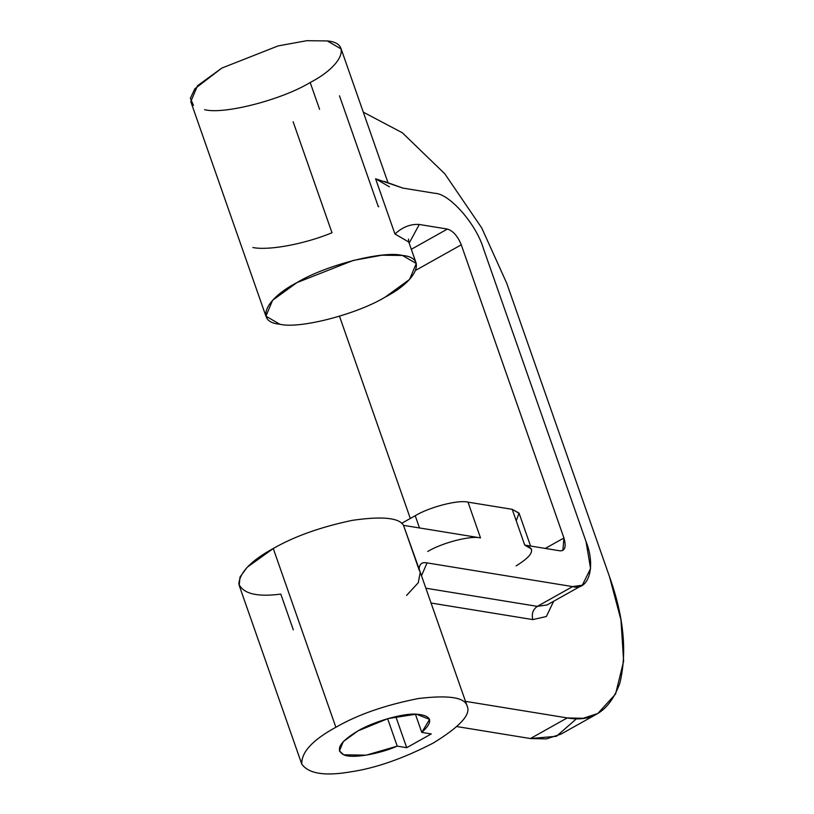 <?xml version="1.0" encoding="UTF-8"?>
<svg xmlns="http://www.w3.org/2000/svg" width="814" height="814" viewBox="0 0 814 814"><rect width="100%" height="100%" fill="white"/><g stroke="black" fill="none" stroke-linecap="round" stroke-linejoin="round"><path stroke-width="1.22" d="M384.147 181.369L402.879 188.095L434.89 193.305C449.42 193.559 476.078 223.86 483.374 248.402L586.039 541.575L483.374 248.402C476.078 223.86 449.42 193.559 434.89 193.305L402.879 188.095L375.6 178.775L394.943 234.005C402.492 227.055 410.602 223.881 419.261 224.481L447.415 229.06C453.062 230.84 457.682 236.08 461.263 244.8L563.929 537.983C566.391 546.509 565.109 550.803 560.103 550.844L524.725 545.085L512.21 509.33L467.999 502.136L480.514 537.891L403.51 525.356L419.159 570.044C419.047 564.204 421.672 561.823 427.055 562.901L572.618 586.599C588.715 591.33 596.092 566.564 586.039 541.575L590.567 568.538L582.346 585.195L572.618 586.599L537.342 606.359L547.069 604.955L537.342 606.359L572.618 586.599L427.055 562.901L421.51 575.742L427.055 562.901C421.672 561.823 419.047 564.204 419.159 570.044L420.248 572.161L418.274 582.722L406.573 595.431M553.652 601.271L546.367 616.513L532.804 619.596L431.064 603.032L532.804 619.596L546.367 616.513L553.652 601.271M465.496 701.353L567.236 717.917C592.246 722.496 609.798 710.866 619.881 683.038C627.289 652.167 623.809 616.636 609.411 576.434L506.735 283.252L481.756 227.991L444.8 173.799L402.34 132.774L363.288 112.149L402.34 132.774L444.8 173.799L481.756 227.991L506.735 283.252L609.411 576.434L620.94 619.8L623.626 661.161L615.588 694.006L597.791 713.502L583.221 718.284L567.236 717.917L465.496 701.353M425.875 588.217L537.342 606.359C532.916 609.523 531.4 613.929 532.804 619.596C531.4 613.929 532.916 609.523 537.342 606.359L425.875 588.217M420.228 572.089L403.51 525.356C399.104 517.735 382.071 516.056 352.431 520.329C320.797 526.953 294.414 536.345 273.26 548.514L335.867 727.278C357.733 714.641 385.205 705.066 418.274 698.554C448.789 694.841 465.099 697.405 467.205 706.237L467.267 706.41C470.96 714.692 459.584 726.922 433.129 743.111C402.899 758.679 375.305 768.274 350.366 771.896C324.878 776.291 308.679 773.707 301.791 764.163C301.272 752.207 312.637 739.906 335.867 727.278L273.26 548.514L247.141 567.307L240.018 577.014L239.184 585.388L301.791 764.163M293.315 629.853L280.799 594.098C257.285 597.171 243.294 593.803 238.828 583.974C239.743 572.354 251.221 560.541 273.26 548.514C294.414 536.345 320.797 526.953 352.431 520.329C382.071 516.056 399.104 517.735 403.51 525.356L480.514 537.891C470.95 535.337 441.921 542.816 427.737 551.475C441.921 542.816 470.95 535.337 480.514 537.891L467.999 502.136C458.435 499.582 429.405 507.061 415.211 515.72L419.495 527.96L415.211 515.72C429.405 507.061 458.435 499.582 467.999 502.136L512.21 509.33L519.037 513.135L516.229 520.807M401.628 523.331L415.211 515.72L401.628 523.331M530.565 546.031L519.129 513.349L512.21 509.33L524.725 545.085L560.103 550.844L562.881 550.437L563.929 537.983L461.263 244.8L415.913 270.207L461.263 244.8C457.682 236.08 453.062 230.84 447.415 229.06L411.314 249.288L447.415 229.06L419.261 224.481L409.167 243.152L419.261 224.481C410.602 223.881 402.492 227.055 394.943 234.005L408.781 242.043L394.943 234.005L375.6 178.775L389.438 186.823M319.576 109.32L310.185 82.499L319.576 109.32M388.105 183.008L341.168 48.972L327.33 40.934L306.746 40.7L278.103 45.91L221.764 68.111L197.487 85.755L190.791 101.648L265.913 316.158M385.317 297.029C356.939 314.346 298.88 329.294 279.741 324.196L265.913 316.168L272.609 300.274L296.886 282.631L353.225 260.439L381.878 255.22L402.462 255.454L416.29 263.502L409.584 279.395L385.317 297.029C417.643 280.342 427.075 257.478 402.462 255.454C383.323 250.356 325.264 265.303 296.886 282.631C264.56 299.318 255.128 322.171 279.741 324.196C298.88 329.294 356.939 314.346 385.317 297.029M516.157 565.872C533.251 555.28 536.111 548.351 524.725 545.085L531.644 549.104M563.929 537.983L545.278 548.433L563.929 537.983M339.499 316.259L410.317 518.467L339.499 316.259M576.526 718.711L556.45 736.294L530.423 738.542L456.898 726.576L530.423 738.542L567.236 717.917L530.423 738.542L546.408 738.909L560.978 734.126L597.791 713.502M339.479 95.798L378.347 206.776L378.785 206.461M335.867 727.278C312.81 739.804 301.434 752.044 301.729 763.98C308.465 773.676 324.674 776.322 350.366 771.896C375.305 768.274 402.899 758.679 433.129 743.111C459.584 726.922 470.96 714.692 467.267 706.41C465.374 697.506 449.165 694.861 418.63 698.493C385.439 704.985 357.855 714.58 335.867 727.278M397.232 746.143C378.307 754.446 351.353 758.801 343.732 754.792C334.91 749.898 339.662 741.93 357.967 730.88C373.504 721.611 402.889 713.176 416.29 714.143C432.041 715.414 433.872 721.499 421.774 732.397L431.257 733.933L406.715 747.679L397.232 746.143L387.627 718.691L397.232 746.143L406.715 747.679L431.257 733.933L421.774 732.397L429.609 719.393L416.29 714.143L387.942 718.599L357.967 730.88L343.294 741.585L339.387 750.996L343.732 754.792L366.168 755.168L397.232 746.143M415.384 714.122L421.774 732.397L415.384 714.122M395.818 716.585L406.715 747.679L395.818 716.585M193.467 105.372L190.374 98.311L194.841 88.777L221.764 68.111L278.103 45.91L306.746 40.7L327.33 40.934C351.953 42.959 342.521 65.822 310.185 82.499C281.807 99.827 223.748 114.774 204.619 109.676M252.9 247.517C268.528 250.732 303.876 244.231 331.227 233.099L331.99 232.743L293.121 121.764M582.346 585.195L547.069 604.955M420.248 572.161L467.205 706.237M416.29 263.502L408.781 242.043L408.496 239.082"/></g></svg>
